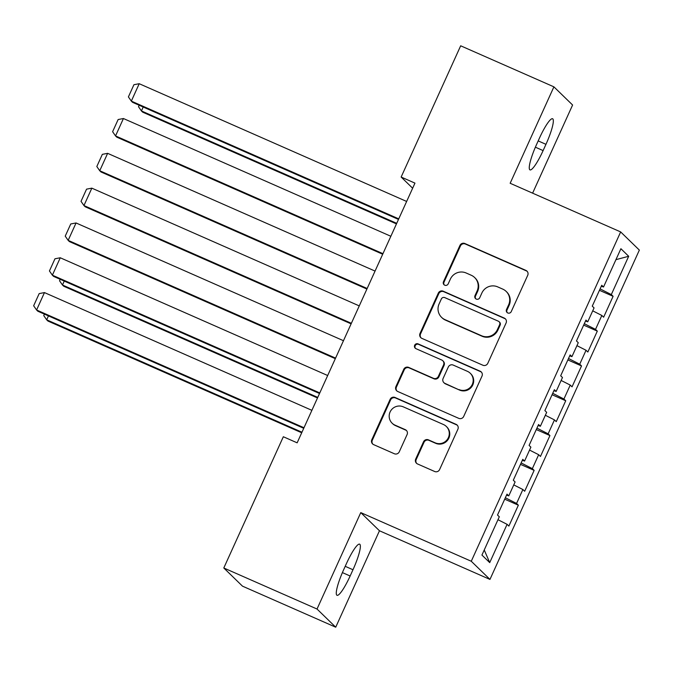 <?xml version="1.0" encoding="UTF-8"?>
<svg xmlns="http://www.w3.org/2000/svg" width="673" height="673" viewBox="0 0 673 673"><rect width="100%" height="100%" fill="white"/><g stroke="black" fill="none" stroke-linecap="round" stroke-linejoin="round"><path stroke-width="1.01" d="M507.787 312.962A2.633 2.591 -45.8 0 0 511.244 311.616L527.716 275.307A3.76 3.693 -45.8 0 0 525.882 270.395L464.875 243.533A3.76 3.693 -45.8 0 0 459.928 245.46L443.465 281.768A2.633 2.591 -45.8 0 0 444.752 285.201A2.633 2.591 -45.8 0 0 448.21 283.855L450.338 279.16A12.03 11.828 -45.8 0 1 466.145 272.994L471.226 275.24A12.03 11.828 -45.8 0 1 477.115 290.946L474.987 295.649A2.633 2.591 -45.8 0 0 476.274 299.081A2.633 2.591 -45.8 0 0 479.731 297.735L481.86 293.033A12.03 11.828 -45.8 0 1 497.667 286.875L502.748 289.112A12.03 11.828 -45.8 0 1 508.637 304.827L506.5 309.521A2.633 2.591 -45.8 0 0 507.787 312.962M415.704 459.045A3.76 3.693 -45.8 0 0 417.538 463.958L434.657 471.495A3.76 3.693 -45.8 0 0 439.595 469.569L457.884 429.248A3.76 3.693 -45.8 0 0 456.05 424.335L395.043 397.474A3.76 3.693 -45.8 0 0 390.104 399.4L371.807 439.721A3.76 3.693 -45.8 0 0 373.65 444.634L394.328 453.737A3.76 3.693 -45.8 0 0 399.266 451.81L407.089 434.556A3.76 3.693 -45.8 0 0 405.255 429.643L395.001 425.134A10.061 9.885 -45.8 0 1 390.946 410.463A10.061 9.885 -45.8 0 1 403.295 406.845L443.457 424.528A10.061 9.885 -45.8 0 1 447.511 439.2A10.061 9.885 -45.8 0 1 435.162 442.817L428.465 439.864A3.76 3.693 -45.8 0 0 423.527 441.791L415.704 459.045L416.208 459.541A3.76 3.693 -45.8 0 0 416.738 463.47M317.025 609.031L335.726 627.202L379.463 530.77L360.77 512.607L317.025 609.031L223.798 567.987L283.333 436.743L297.146 442.826L414.955 183.123L401.142 177.041L412.642 188.213M360.77 512.607L471.268 561.257L620.657 231.924L639.35 250.095L489.961 579.419L471.268 561.257M532.612 193.159L572.597 105.013L553.904 86.842L510.159 183.275L620.657 231.924M553.904 86.842L460.677 45.798L401.142 177.041M482.861 365.22A3.76 3.693 -45.8 0 0 487.807 363.294L506.096 322.973A3.76 3.693 -45.8 0 0 504.254 318.068L443.246 291.207A3.76 3.693 -45.8 0 0 438.308 293.125L420.019 333.446A3.76 3.693 -45.8 0 0 421.853 338.359L482.861 365.22M481.994 376.106L463.697 416.436A3.76 3.693 -45.8 0 1 458.759 418.354L397.751 391.493A3.76 3.693 -45.8 0 1 395.917 386.588L403.741 369.334A3.76 3.693 -45.8 0 1 408.679 367.408L433.42 378.302A3.76 3.693 -45.8 0 0 438.359 376.375L443.557 364.926A3.76 3.693 -45.8 0 0 441.715 360.021L415.956 348.673A2.633 2.591 -45.8 0 1 414.896 344.837A2.633 2.591 -45.8 0 1 418.126 343.895L480.152 371.202A3.76 3.693 -45.8 0 1 481.994 376.106M599.45 290.307L613.103 296.313L611.311 294.572L628.683 256.278L620.901 248.716L603.53 287.009L601.738 285.268L592.257 306.156L594.057 307.898L587.739 321.82L585.947 320.079L576.467 340.967L578.267 342.708L571.949 356.631L570.149 354.89L560.676 375.778L562.468 377.519L556.15 391.45L554.359 389.701L544.886 410.589L546.678 412.339L540.36 426.261L538.568 424.52L529.096 445.408L530.888 447.15L524.57 461.072L522.778 459.331L513.306 480.219L515.097 481.961L508.78 495.883L506.988 494.142L497.507 515.03L499.307 516.771L481.935 555.065L489.717 562.628L484.24 549.984M613.103 296.313L603.631 317.202L601.839 315.46L595.521 329.383L584.307 323.688M583.659 325.118L597.313 331.124L595.521 329.383M597.313 331.124L587.84 352.013L586.04 350.271L579.731 364.194L568.517 358.499M567.869 359.929L581.522 365.944L579.731 364.194M581.522 365.944L572.05 386.832L570.25 385.082L563.932 399.013L552.726 393.31M552.079 394.74L565.732 400.755L563.932 399.013M565.732 400.755L556.251 421.643L554.459 419.902L548.142 433.824L536.928 428.129M536.28 429.559L549.934 435.566L548.142 433.824M549.934 435.566L540.461 456.454L538.669 454.712L532.351 468.635L521.138 462.94M520.49 464.37L534.143 470.377L532.351 468.635M534.143 470.377L524.671 491.265L522.879 489.523L516.561 503.446L505.347 497.751M504.7 499.181L518.353 505.196L516.561 503.446M518.353 505.196L508.881 526.084L507.089 524.334L489.717 562.628M508.78 495.883L506.55 495.109M507.089 524.334L497.97 519.707M524.57 461.072L522.341 460.298M522.879 489.523L513.768 484.897M540.36 426.261L538.131 425.479M538.669 454.712L529.558 450.077M556.15 391.45L553.921 390.668M554.459 419.902L545.349 415.266M571.949 356.631L569.711 355.857M570.25 385.082L561.139 380.455M587.739 321.82L585.51 321.046M586.04 350.271L576.929 345.644M603.53 287.009L601.3 286.227M601.839 315.46L592.728 310.833M223.798 567.987L242.49 586.158L335.726 627.202M379.463 530.77L489.961 579.419M628.683 256.278L615.938 259.66M611.311 294.572L600.097 288.877M545.954 144.325A24.514 4.231 113.8 0 0 552.6 118.751A24.514 4.231 113.8 0 0 539.485 138.041L536.65 144.308A24.514 4.231 113.8 0 0 530.004 169.89A24.514 4.231 113.8 0 0 543.111 150.592L545.954 144.325L538.19 140.909M343.667 569.72A24.514 4.231 113.8 0 0 337.03 595.302A24.514 4.231 113.8 0 0 350.137 576.004L352.98 569.737A24.514 4.231 113.8 0 0 359.626 544.163A24.514 4.231 113.8 0 0 346.511 563.452L343.667 569.72M507.307 312.684A2.633 2.591 -45.8 0 1 507.005 310.017L509.141 305.315A12.03 11.828 -45.8 0 0 506.676 291.914L506.172 291.417M474.65 277.545L475.163 278.033A12.03 11.828 -45.8 0 1 477.62 291.434L475.491 296.137A2.633 2.591 -45.8 0 0 475.794 298.804M527.186 271.37A3.76 3.693 -45.8 0 0 526.387 270.891L465.38 244.03A3.76 3.693 -45.8 0 0 460.441 245.948L443.97 282.256A2.633 2.591 -45.8 0 0 444.273 284.923M505.566 319.044A3.76 3.693 -45.8 0 0 504.758 318.556L443.751 291.695A3.76 3.693 -45.8 0 0 438.813 293.621L420.524 333.943A3.76 3.693 -45.8 0 0 421.054 337.871M499.644 324.647A2.633 2.591 -45.8 0 0 498.357 321.206L444.803 297.626A2.633 2.591 -45.8 0 0 441.345 298.98L439.099 303.935A12.03 11.828 -45.8 0 0 444.988 319.641L481.59 335.76A12.03 11.828 -45.8 0 0 497.397 329.602L499.644 324.647L500.148 325.135A2.633 2.591 -45.8 0 0 499.61 322.199L499.105 321.711M441.564 317.336L442.068 317.824A12.03 11.828 -45.8 0 0 445.492 320.129L444.988 319.641M500.148 325.135L497.902 330.09A12.03 11.828 -45.8 0 1 482.095 336.248L445.492 320.129M442.784 360.736L443.288 361.233A3.76 3.693 -45.8 0 1 444.062 365.414L438.872 376.863A3.76 3.693 -45.8 0 1 433.925 378.79L409.184 367.895A3.76 3.693 -45.8 0 0 404.246 369.822L396.422 387.076A3.76 3.693 -45.8 0 0 396.944 391.005M481.464 372.177A3.76 3.693 -45.8 0 0 480.657 371.689L418.631 344.383A2.633 2.591 -45.8 0 0 415.477 348.395M459.095 389.6A10.061 9.885 -45.8 0 0 470.25 373.246A10.061 9.885 -45.8 0 0 467.39 371.319L453.24 365.094A3.76 3.693 -45.8 0 0 448.302 367.012L443.112 378.462A3.76 3.693 -45.8 0 0 444.946 383.374L459.6 390.096A10.061 9.885 -45.8 0 0 470.755 373.742L470.25 373.246M443.877 382.651L444.382 383.139A3.76 3.693 -45.8 0 0 445.45 383.862L444.946 383.374M459.6 390.096L445.45 383.862M446.317 426.463L446.822 426.951A10.061 9.885 -45.8 0 1 435.667 443.305L428.979 440.361A3.76 3.693 -45.8 0 0 424.032 442.279L416.208 459.541M392.14 423.199L392.645 423.696A10.061 9.885 -45.8 0 0 395.505 425.622L395.001 425.134M406.568 430.619A3.76 3.693 -45.8 0 0 405.76 430.131L395.505 425.622M457.362 425.319A3.76 3.693 -45.8 0 0 456.555 424.831L395.547 397.97A3.76 3.693 -45.8 0 0 390.609 399.888L372.312 440.218A3.76 3.693 -45.8 0 0 372.842 444.146M396.708 223.335L141.431 110.944L142.693 112.172L396.456 223.899M143.206 107.024L141.431 110.944L138.503 106.721L139.176 105.249M398.744 218.86L131.328 101.118L132.589 102.346L398.483 219.423M406.635 201.454L139.218 83.713L131.328 101.118L128.4 96.904L133.927 84.714L139.218 83.713M382.945 253.671L115.537 135.929L116.799 137.157L382.693 254.234M390.845 236.265L123.428 118.524L115.537 135.929L112.61 131.715L118.137 119.533L123.428 118.524M367.155 288.49L99.739 170.749L101.009 171.977L366.903 289.045M375.054 271.076L107.638 153.343L99.739 170.749L96.819 166.525L102.346 154.344L107.638 153.343M351.365 323.301L83.948 205.559L85.21 206.788L351.113 323.856M359.264 305.895L91.848 188.154L83.948 205.559L81.029 201.336L86.556 189.155L91.848 188.154M335.575 358.112L68.158 240.37L69.42 241.599L335.322 358.675M343.466 340.706L76.057 222.965L68.158 240.37L65.231 236.156L70.758 223.966L76.057 222.965M317.749 397.398L62.471 285.007L63.733 286.235L317.496 397.962M64.246 281.087L62.471 285.007L59.544 280.784L60.217 279.312M319.784 392.923L52.368 275.181L53.63 276.41L319.524 393.486M327.675 375.517L60.267 257.776L52.368 275.181L49.44 270.967L54.967 258.777L60.267 257.776M301.958 432.217L46.681 319.818L47.943 321.046L301.706 432.773M48.456 315.898L46.681 319.818L43.753 315.603L44.426 314.123M303.986 427.734L36.578 310.001L37.839 311.229L303.733 428.297M311.885 410.328L44.468 292.587L36.578 310.001L33.65 305.778L39.177 293.596L44.468 292.587M509.141 305.315L508.637 304.827M475.491 296.137L474.987 295.649M477.62 291.434L477.115 290.946M443.97 282.256L443.465 281.768M460.441 245.948L459.928 245.46M465.38 244.03L464.875 243.533M526.387 270.891L525.882 270.395M507.005 310.017L506.5 309.521M420.524 333.943L420.019 333.446M438.813 293.621L438.308 293.125M443.751 291.695L443.246 291.207M504.758 318.556L504.254 318.068M482.095 336.248L481.59 335.76M497.902 330.09L497.397 329.602M396.422 387.076L395.917 386.588M404.246 369.822L403.741 369.334M409.184 367.895L408.679 367.408M433.925 378.79L433.42 378.302M438.872 376.863L438.359 376.375M444.062 365.414L443.557 364.926M418.631 344.383L418.126 343.895M480.657 371.689L480.152 371.202M424.032 442.279L423.527 441.791M428.979 440.361L428.465 439.864M435.667 443.305L435.162 442.817M405.76 430.131L405.255 429.643M372.312 440.218L371.807 439.721M390.609 399.888L390.104 399.4M395.547 397.97L395.043 397.474M456.555 424.831L456.05 424.335M535.38 147.185L543.111 150.592M342.406 572.597L350.137 576.004M345.215 566.321L352.98 569.737"/></g></svg>
